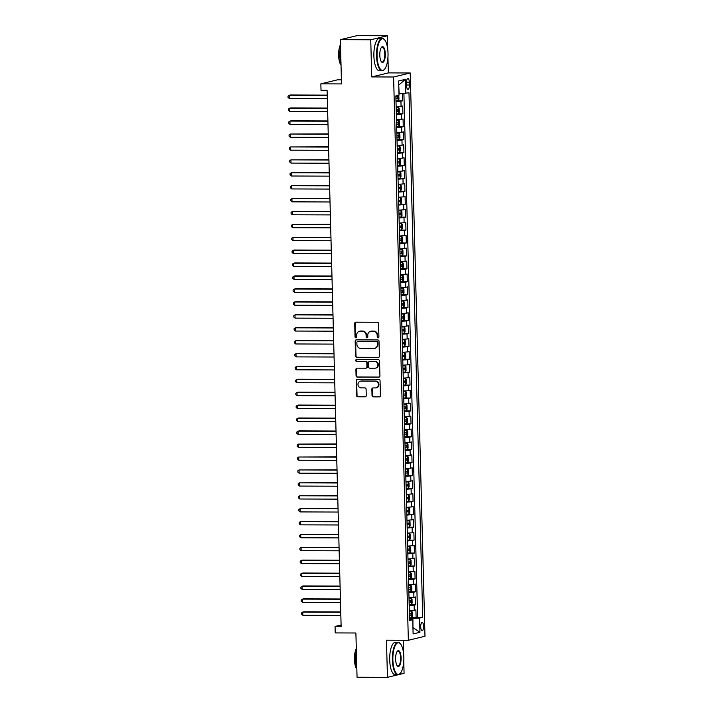 <?xml version="1.0" encoding="UTF-8"?>
<svg xmlns="http://www.w3.org/2000/svg" width="713" height="713" viewBox="0 0 713 713"><rect width="100%" height="100%" fill="white"/><g stroke="black" fill="none" stroke-linecap="round" stroke-linejoin="round"><path stroke-width="1.07" d="M378.104 337.891A0.891 0.829 -103.6 0 0 378.915 337.008L378.558 323.533A1.274 1.185 -103.6 0 0 377.337 322.258L355.858 322.187A1.274 1.185 -103.6 0 0 354.7 323.444L355.047 336.919A0.891 0.829 -103.6 0 0 356.09 337.793A0.891 0.829 -103.6 0 0 356.723 336.928L356.669 335.181A4.073 3.806 -103.6 0 1 360.386 331.135L362.177 331.144A4.073 3.806 -103.6 0 1 366.099 335.217L366.143 336.964A0.891 0.829 -103.6 0 0 367.186 337.828A0.891 0.829 -103.6 0 0 367.819 336.964L367.774 335.226A4.073 3.806 -103.6 0 1 371.482 331.18L373.273 331.18A4.073 3.806 -103.6 0 1 377.195 335.253L377.239 336.999A0.891 0.829 -103.6 0 0 378.104 337.891M423.593 626.201A4.153 1.444 90.2 0 0 422.167 622.396A4.153 1.444 90.2 0 0 420.715 626.896A4.153 1.444 90.2 0 0 422.141 630.693A4.153 1.444 90.2 0 0 423.593 626.201M372.034 395.599A1.274 1.185 -103.6 0 0 373.264 396.865L379.289 396.891A1.274 1.185 -103.6 0 0 380.448 395.626L380.056 380.662A1.274 1.185 -103.6 0 0 378.826 379.387L357.356 379.316A1.274 1.185 -103.6 0 0 356.188 380.582L356.58 395.546A1.274 1.185 -103.6 0 0 357.81 396.811L365.092 396.838A1.274 1.185 -103.6 0 0 366.25 395.572L366.081 389.173A1.274 1.185 -103.6 0 0 364.851 387.899L361.241 387.89A3.405 3.182 -103.6 0 1 360.359 381.188A3.405 3.182 -103.6 0 1 361.063 381.099L375.207 381.152A3.405 3.182 -103.6 0 1 376.099 387.854A3.405 3.182 -103.6 0 1 375.386 387.934L373.024 387.925A1.274 1.185 -103.6 0 0 371.865 389.191L372.034 395.599L372.489 395.483A1.274 1.185 -103.6 0 0 373.71 396.758L379.735 396.776A1.274 1.185 -103.6 0 0 379.771 396.776M387.729 49.206L387.382 35.757L370.742 39.776L340.359 39.67L341.518 83.92L320.85 83.849L321.019 90.301L327.098 90.328L341.135 626.486L335.057 626.469L335.226 632.921L355.894 632.992L357.053 677.243L387.444 677.35L398.273 674.73M370.742 39.776L371.723 76.915L393.603 76.995L408.353 640.283L386.473 640.203L387.444 677.35M378.255 357.445A1.274 1.185 -103.6 0 0 379.414 356.188L379.022 341.224A1.274 1.185 -103.6 0 0 377.801 339.949L356.322 339.878A1.274 1.185 -103.6 0 0 355.163 341.135L355.555 356.099A1.274 1.185 -103.6 0 0 356.776 357.373L378.701 357.338A1.274 1.185 -103.6 0 0 378.737 357.338M379.539 360.938L379.931 375.903A1.274 1.185 -103.6 0 1 378.772 377.168L357.293 377.097A1.274 1.185 -103.6 0 1 356.063 375.822L355.903 369.414A1.274 1.185 -103.6 0 1 357.061 368.158L365.769 368.184A1.274 1.185 -103.6 0 0 366.928 366.919L366.821 362.667A1.274 1.185 -103.6 0 0 365.591 361.402L356.527 361.366A0.891 0.829 -103.6 0 1 356.295 359.61A0.891 0.829 -103.6 0 1 356.473 359.593L378.309 359.664A1.274 1.185 -103.6 0 1 379.539 360.938M398.558 674.667L404.075 673.33L403.763 661.361M340.359 39.67L356.99 35.65L387.382 35.757M410.563 617.636L416.116 617.654L415.911 609.9L414.271 610.301L414.128 605.132L409.2 605.533M410.225 604.713L415.777 604.74L415.572 596.986L413.932 597.378L413.79 592.209L408.861 592.61M409.886 591.799L415.438 591.817L415.233 584.063L413.593 584.464L413.46 579.295L408.531 579.687M409.547 578.876L415.1 578.894L414.895 571.149L413.255 571.541L413.121 566.372L408.192 566.773M409.217 565.962L414.761 565.979L414.556 558.226L412.916 558.618L412.782 553.457L407.854 553.849M408.879 553.038L414.422 553.056L414.217 545.302L412.577 545.703L412.444 540.534L407.515 540.935M408.54 540.115L414.084 540.142L413.879 532.388L412.239 532.78L412.105 527.611L407.176 528.012M408.201 527.201L413.745 527.219L413.54 519.465L411.9 519.866L411.766 514.697L406.838 515.089M407.863 514.278L413.406 514.296L413.201 506.551L411.561 506.943L411.428 501.774L406.499 502.175M407.524 501.364L413.068 501.382L412.863 493.628L411.223 494.02L411.089 488.86L406.16 489.252M407.185 488.441L412.729 488.458L412.524 480.705L410.884 481.106L410.75 475.936L405.822 476.337M406.847 475.518L412.39 475.544L412.185 467.79L410.545 468.183L410.412 463.013L405.483 463.414M406.508 462.603L412.052 462.621L411.847 454.867L410.207 455.268L410.073 450.099L405.144 450.5M406.169 449.68L411.713 449.698L411.508 441.953L409.868 442.345L409.734 437.176L404.806 437.577M405.831 436.766L411.374 436.784L411.169 429.03L409.529 429.422L409.396 424.262L404.467 424.654M405.492 423.843L411.036 423.861L410.831 416.107L409.191 416.508L409.057 411.339L404.128 411.74M405.153 410.92L410.697 410.946L410.492 403.193L408.852 403.585L408.718 398.415L403.79 398.817M404.815 398.006L410.358 398.023L410.153 390.269L408.513 390.671L408.38 385.501L403.451 385.902M404.476 385.082L410.02 385.1L409.815 377.355L408.175 377.747L408.041 372.578L403.112 372.979M404.137 372.168L409.681 372.186L409.485 364.432L407.836 364.833L407.702 359.664L402.774 360.056M403.799 359.245L409.342 359.263L409.146 351.509L407.497 351.91L407.364 346.741L402.435 347.142M403.46 346.322L409.004 346.349L408.807 338.595L407.159 338.987L407.025 333.827L402.096 334.219M403.121 333.408L408.665 333.426L408.469 325.672L406.829 326.073L406.686 320.903L401.758 321.305M402.783 320.485L408.326 320.502L408.13 312.757L406.49 313.15L406.348 307.98L401.419 308.381M402.444 307.57L407.996 307.588L407.791 299.834L406.152 300.235L406.009 295.066L401.08 295.458M402.105 294.647L407.658 294.665L407.453 286.911L405.813 287.312L405.67 282.143L400.742 282.544M401.767 281.733L407.319 281.751L407.114 273.997L405.474 274.389L405.341 269.229L400.412 269.621M401.428 268.81L406.98 268.828L406.775 261.074L405.136 261.475L405.002 256.306L400.073 256.707M401.089 255.887L406.642 255.905L406.437 248.16L404.797 248.552L404.663 243.383L399.735 243.784M400.759 242.973L406.303 242.99L406.098 235.237L404.458 235.638L404.324 230.468L399.396 230.86M400.421 230.049L405.964 230.067L405.759 222.322L404.119 222.714L403.986 217.545L399.057 217.946M400.082 217.135L405.626 217.153L405.421 209.399L403.781 209.791L403.647 204.631L398.719 205.023M399.743 204.212L405.287 204.23L405.082 196.476L403.442 196.877L403.308 191.708L398.38 192.109M399.405 191.289L404.948 191.316L404.743 183.562L403.103 183.954L402.97 178.785L398.041 179.186M399.066 178.375L404.61 178.393L404.405 170.639L402.765 171.04L402.631 165.871L397.702 166.263M398.727 165.452L404.271 165.469L404.066 157.725L402.426 158.117L402.292 152.947L397.364 153.348M398.389 152.537L403.932 152.555L403.727 144.801L402.087 145.194L401.954 140.033L397.025 140.425M398.05 139.614L403.594 139.632L403.389 131.878L401.749 132.279L401.615 127.11L396.686 127.511M397.711 126.691L403.255 126.718L403.05 118.964L401.41 119.356L401.276 114.187L396.348 114.588M397.373 113.777L402.916 113.795L402.711 106.041L396.143 106.834M406.508 82.842L406.588 85.685A4.02 1.399 90.2 0 0 407.961 89.366A4.02 1.399 90.2 0 0 409.369 85.016L409.298 82.173A4.02 1.399 90.2 0 0 407.916 78.492A4.02 1.399 90.2 0 0 406.508 82.842M393.603 76.995L410.233 72.976L424.984 636.263L408.353 640.283M416.116 617.654L422.72 617.306L408.986 92.779L398.977 93.956M422.72 617.306L419.574 618.073L419.948 632.279L413.112 633.928L412.738 619.722L409.592 620.479L395.858 95.943L399.004 95.185L398.638 80.979L405.465 79.321L405.84 93.537M397.034 100.854L402.578 100.872L396.009 101.665M402.916 113.795L401.276 114.187M403.255 126.718L401.615 127.11M403.594 139.632L401.954 140.033M403.932 152.555L402.292 152.947M404.271 165.469L402.631 165.871M404.61 178.393L402.97 178.785M404.948 191.316L403.308 191.708M405.287 204.23L403.647 204.631M405.626 217.153L403.986 217.545M405.964 230.067L404.324 230.468M406.303 242.99L404.663 243.383M406.642 255.905L405.002 256.306M406.98 268.828L405.341 269.229M407.319 281.751L405.67 282.143M407.658 294.665L406.009 295.066M407.996 307.588L406.348 307.98M408.326 320.502L406.686 320.903M408.665 333.426L407.025 333.827M409.004 346.349L407.364 346.741M409.342 359.263L407.702 359.664M409.681 372.186L408.041 372.578M410.02 385.1L408.38 385.501M410.358 398.023L408.718 398.415M410.697 410.946L409.057 411.339M411.036 423.861L409.396 424.262M411.374 436.784L409.734 437.176M411.713 449.698L410.073 450.099M412.052 462.621L410.412 463.013M412.39 475.544L410.75 475.936M412.729 488.458L411.089 488.86M413.068 501.382L411.428 501.774M413.406 514.296L411.766 514.697M413.745 527.219L412.105 527.611M414.084 540.142L412.444 540.534M414.422 553.056L412.782 553.457M414.761 565.979L413.121 566.372M415.1 578.894L413.46 579.295M415.438 591.817L413.79 592.209M415.777 604.74L414.128 605.132M417.622 617.289L403.906 93.661M402.578 100.872L402.39 93.751M412.943 627.529L412.916 618.483L409.538 618.474M399.182 93.956L398.736 84.963M341.411 79.838L337.481 79.829L320.85 83.849M371.723 76.915L388.353 72.895L387.943 57.37M388.353 72.895L410.233 72.976M403.549 653.197L403.21 640.265M341.099 625.007L335.057 626.469M412.952 627.583L419.948 632.279M409.565 619.267L412.738 619.722M396.481 119.757L401.41 119.356M396.82 132.671L401.749 132.279M397.159 145.595L402.087 145.194M397.498 158.518L402.426 158.117M397.836 171.432L402.765 171.04M398.175 184.355L403.103 183.954M398.514 197.269L403.442 196.877M398.852 210.192L403.781 209.791M399.191 223.116L404.119 222.714M399.53 236.03L404.458 235.638M399.868 248.953L404.797 248.552M400.207 261.867L405.136 261.475M400.546 274.79L405.474 274.389M400.884 287.713L405.813 287.312M401.223 300.628L406.152 300.235M401.562 313.551L406.49 313.15M401.9 326.465L406.829 326.073M402.23 339.388L407.159 338.987M402.569 352.311L407.497 351.91M402.907 365.225L407.836 364.833M403.246 378.148L408.175 377.747M403.585 391.063L408.513 390.671M403.923 403.986L408.852 403.585M404.262 416.909L409.191 416.508M404.601 429.823L409.529 429.422M404.939 442.746L409.868 442.345M405.278 455.66L410.207 455.268M405.617 468.584L410.545 468.183M405.955 481.507L410.884 481.106M406.294 494.421L411.223 494.02M406.633 507.344L411.561 506.943M406.971 520.258L411.9 519.866M407.31 533.181L412.239 532.78M407.649 546.105L412.577 545.703M407.988 559.019L412.916 558.618M408.326 571.942L413.255 571.541M408.665 584.856L413.593 584.464M409.004 597.779L413.932 597.378M409.342 610.693L414.271 610.301M412.916 618.483L419.574 618.073M398.941 84.909L405.465 79.321M378.505 337.775A0.891 0.829 -103.6 0 1 377.694 336.892L377.649 335.146A4.073 3.806 -103.6 0 0 373.719 331.073L373.273 331.18M370.635 331.278L371.081 331.171A4.073 3.806 -103.6 0 1 371.928 331.073L373.719 331.073M359.539 331.242L359.985 331.126A4.073 3.806 -103.6 0 1 360.831 331.028L362.623 331.037A4.073 3.806 -103.6 0 1 366.553 335.11L366.598 336.848A0.891 0.829 -103.6 0 0 367.409 337.739M355.823 322.187A1.274 1.185 -103.6 0 0 355.145 323.337L355.502 336.812A0.891 0.829 -103.6 0 0 356.313 337.704M356.286 339.878A1.274 1.185 -103.6 0 0 355.609 341.028L356.001 355.992A1.274 1.185 -103.6 0 0 357.231 357.266L378.701 357.338M377.391 342.614A0.891 0.829 -103.6 0 0 376.526 341.723L357.676 341.652A0.891 0.829 -103.6 0 0 356.865 342.543L356.91 344.379A4.073 3.806 -103.6 0 0 360.84 348.452L373.728 348.497A4.073 3.806 -103.6 0 0 377.435 344.45L377.837 342.498A0.891 0.829 -103.6 0 0 376.981 341.607L376.526 341.723M357.766 341.634A0.891 0.829 -103.6 0 1 358.131 341.545L376.981 341.607M374.575 348.39L375.02 348.283A4.073 3.806 -103.6 0 0 377.89 344.343L377.435 344.45M377.837 342.498L377.89 344.343M357.026 368.158A1.274 1.185 -103.6 0 0 356.348 369.307L356.518 375.715A1.274 1.185 -103.6 0 0 357.748 376.99L379.218 377.061A1.274 1.185 -103.6 0 0 379.254 377.061M366.036 368.149L366.482 368.042A1.274 1.185 -103.6 0 0 367.382 366.812L367.266 362.56A1.274 1.185 -103.6 0 0 366.045 361.295L356.527 361.366M356.527 359.593A0.891 0.829 -103.6 0 0 356.972 361.259M374.806 368.211A3.405 3.182 -103.6 0 0 377.881 364.45A3.405 3.182 -103.6 0 0 374.628 361.429L369.646 361.411A1.274 1.185 -103.6 0 0 368.487 362.676L368.603 366.928A1.274 1.185 -103.6 0 0 369.824 368.202L374.806 368.211M375.519 368.131L375.965 368.024A3.405 3.182 -103.6 0 0 375.083 361.322L374.628 361.429M369.387 361.446L369.833 361.339A1.274 1.185 -103.6 0 1 370.1 361.304L375.083 361.322M372.997 387.925A1.274 1.185 -103.6 0 0 372.32 389.084L372.489 395.483M376.099 387.854L376.544 387.747A3.405 3.182 -103.6 0 0 375.653 381.045L375.207 381.152M360.359 381.188L360.805 381.072A3.405 3.182 -103.6 0 1 361.518 380.992L375.653 381.045M357.32 379.316A1.274 1.185 -103.6 0 0 356.643 380.466L357.035 395.43A1.274 1.185 -103.6 0 0 358.256 396.704L365.537 396.731A1.274 1.185 -103.6 0 0 365.573 396.731M398.772 95.239L398.95 99.205L398.086 100.711L395.991 100.925M327.222 95.123L290.36 94.998L289.237 95.266L289.318 98.501L327.312 98.626M395.929 98.474L397.533 98.341L397.498 96.79L395.884 96.923M327.231 95.399L289.237 95.266L288.016 96.148L288.052 97.44L289.318 98.501M388.024 53.243A15.82 5.499 90.2 0 0 384.637 39.883A15.82 5.499 90.2 0 0 377.061 55.89A15.82 5.499 90.2 0 0 384.53 69.268A15.82 5.499 90.2 0 0 388.024 53.243M384.369 69.437A16.203 5.633 -89.8 0 1 384.218 69.624A16.203 5.633 -89.8 0 1 382.123 70.774A16.203 5.633 -89.8 0 1 376.553 55.926A16.203 5.633 -89.8 0 1 382.23 38.359A16.203 5.633 -89.8 0 1 384.316 39.527A16.203 5.633 -89.8 0 1 384.476 39.714M385.287 53.903A7.905 2.754 -89.8 0 1 381.5 61.906A7.905 2.754 -89.8 0 1 379.797 55.231A7.905 2.754 -89.8 0 1 381.544 47.218A7.905 2.754 -89.8 0 1 385.287 53.903M381.339 61.71A7.522 2.611 90.2 0 0 382.15 62.084A7.522 2.611 90.2 0 0 384.788 53.938A7.522 2.611 90.2 0 0 382.204 47.049A7.522 2.611 90.2 0 0 381.393 47.415M341.001 64.455A16.203 5.633 -89.8 0 1 339.843 55.801A16.203 5.633 -89.8 0 1 340.538 46.693M344.085 38.769A16.203 5.633 -89.8 0 1 345.52 38.235L346.277 38.235M341.019 65.133A11.666 4.055 -89.8 0 1 338.622 55.409A11.666 4.055 -89.8 0 1 340.484 44.652M382.123 70.774L379.45 70.765A16.203 5.633 -89.8 0 1 373.879 55.917A16.203 5.633 -89.8 0 1 379.557 38.35L382.23 38.359M403.843 657.234A15.82 5.499 90.2 0 0 400.448 643.875A15.82 5.499 90.2 0 0 392.872 659.881A15.82 5.499 90.2 0 0 400.349 673.25A15.82 5.499 90.2 0 0 403.843 657.234M400.189 673.428A16.203 5.633 -89.8 0 1 400.029 673.616A16.203 5.633 -89.8 0 1 397.934 674.765A16.203 5.633 -89.8 0 1 392.373 659.908A16.203 5.633 -89.8 0 1 398.05 642.351A16.203 5.633 -89.8 0 1 400.136 643.509A16.203 5.633 -89.8 0 1 400.296 643.705M401.098 657.894A7.905 2.754 -89.8 0 1 397.31 665.897A7.905 2.754 -89.8 0 1 395.617 659.222A7.905 2.754 -89.8 0 1 397.364 651.21A7.905 2.754 -89.8 0 1 401.098 657.894M397.159 665.701A7.522 2.611 90.2 0 0 397.97 666.076A7.522 2.611 90.2 0 0 400.599 657.93A7.522 2.611 90.2 0 0 398.023 651.031A7.522 2.611 90.2 0 0 397.203 651.406M356.821 668.446A16.203 5.633 -89.8 0 1 355.662 659.783A16.203 5.633 -89.8 0 1 356.357 650.684M356.839 669.124A11.666 4.055 -89.8 0 1 354.441 659.4A11.666 4.055 -89.8 0 1 356.304 648.643M397.934 674.765L395.26 674.756A16.203 5.633 -89.8 0 1 389.699 659.899A16.203 5.633 -89.8 0 1 395.376 642.342L398.05 642.351M396.33 113.848L398.424 113.634L399.289 112.128L399.191 108.251L398.255 107.173L396.161 107.387M398.255 107.173L396.152 107.235M327.561 108.046L290.699 107.913L289.576 108.189L289.656 111.415L327.65 111.549M396.268 111.397L397.872 111.264L397.827 109.713L396.223 109.847M327.57 108.323L289.576 108.189L288.355 109.071L288.391 110.363L289.656 111.415M396.669 126.771L398.763 126.558L399.628 125.042L399.53 121.165L398.594 120.096L396.499 120.31M398.594 120.096L396.49 120.158M327.9 120.96L291.038 120.836L289.915 121.103L289.995 124.338L327.989 124.472M396.606 124.312L398.211 124.178L398.166 122.627L396.562 122.761M327.909 121.237L289.915 121.103L288.694 121.985L288.729 123.278L289.995 124.338M397.007 139.686L399.102 139.472L399.966 137.966L399.868 134.089L398.932 133.01L396.838 133.224M398.932 133.01L396.829 133.073M328.238 133.884L290.244 134.026L290.334 137.252L328.328 137.386M396.945 137.235L398.549 137.101L398.505 135.55L396.9 135.684M328.247 134.16L290.244 134.026L289.032 134.909L289.068 136.201L290.334 137.252M397.346 152.609L399.44 152.395L400.305 150.88L400.207 147.012L399.289 145.96L397.177 146.147M399.458 152.35L399.289 145.96L397.168 145.996M328.577 146.798L290.583 146.949L290.672 150.176L328.666 150.309M397.275 150.149L398.888 150.015L398.843 148.464L397.239 148.598M328.586 147.074L290.583 146.949L289.371 147.832L289.407 149.124L290.672 150.176M397.685 165.523L399.779 165.309L400.644 163.803L400.537 159.926L399.61 158.856L397.515 159.07M399.61 158.856L397.506 158.919M328.916 159.721L290.922 159.864L291.011 163.099L329.005 163.224M397.613 163.072L399.227 162.938L399.182 161.388L397.578 161.521M328.925 159.997L290.922 159.864L289.71 160.746L289.745 162.038L291.011 163.099M398.023 178.446L400.118 178.232L400.982 176.726L400.875 172.849L399.966 171.797L397.854 171.985M400.136 178.197L399.966 171.797L397.845 171.833M329.254 172.644L291.26 172.787L291.35 176.013L329.344 176.147M397.952 175.986L399.565 175.861L399.521 174.311L397.916 174.444M329.263 172.92L291.26 172.787L290.048 173.669L290.084 174.961L291.35 176.013M398.362 191.369L400.456 191.155L401.321 189.64L401.214 185.763L400.305 184.72L398.193 184.908M400.474 191.111L400.305 184.72L398.184 184.756M329.593 185.558L291.599 185.701L291.688 188.936L329.682 189.07M398.291 188.909L399.904 188.776L399.859 187.225L398.255 187.359M329.593 185.835L291.599 185.701L290.387 186.583L290.414 187.876L291.688 188.936M398.701 204.283L400.795 204.07L401.66 202.563L401.553 198.686L400.626 197.608L398.531 197.822M400.626 197.608L398.522 197.67M329.932 198.481L291.938 198.624L292.027 201.85L330.021 201.984M398.629 201.832L400.243 201.699L400.198 200.148L398.594 200.282M329.932 198.758L291.938 198.624L290.726 199.506L290.752 200.799L292.027 201.85M399.039 217.207L401.134 216.993L401.998 215.478L401.891 211.601L400.964 210.531L398.87 210.745M400.964 210.531L398.861 210.593M330.271 211.396L292.277 211.547L292.366 214.773L330.36 214.907M398.968 214.747L400.581 214.613L400.537 213.062L398.932 213.196M330.271 211.672L292.277 211.547L291.064 212.429L291.091 213.722L292.366 214.773M399.369 230.121L401.464 229.907L402.337 228.401L402.23 224.524L401.303 223.445L399.2 223.659M401.303 223.445L399.2 223.517M330.609 224.319L292.615 224.461L292.704 227.697L330.698 227.821M399.307 227.67L400.92 227.536L400.875 225.985L399.271 226.119M330.609 224.595L292.615 224.461L291.403 225.344L291.43 226.636L292.704 227.697M399.708 243.044L401.802 242.83L402.676 241.324L402.569 237.447L401.633 236.368L399.538 236.582M401.633 236.368L399.538 236.431M330.948 237.242L292.954 237.384L293.043 240.611L331.037 240.744M399.645 240.584L401.259 240.459L401.214 238.908L399.61 239.042M330.948 237.518L292.954 237.384L291.742 238.267L291.769 239.559L293.043 240.611M400.046 255.958L402.141 255.744L403.014 254.238L402.907 250.361L401.972 249.292L399.877 249.505M401.972 249.292L399.877 249.354M331.278 250.156L294.416 250.031L293.293 250.299L293.382 253.534L331.376 253.668M399.984 253.507L401.597 253.373L401.553 251.823L399.948 251.956M331.287 250.432L293.293 250.299L292.072 251.181L292.107 252.473L293.382 253.534M400.385 268.881L402.48 268.667L403.353 267.161L403.246 263.284L402.31 262.206L400.216 262.42M402.31 262.206L400.216 262.268M331.616 263.079L294.754 262.954L293.631 263.222L293.72 266.448L331.714 266.582M400.323 266.43L401.936 266.297L401.891 264.746L400.287 264.88M331.625 263.355L293.631 263.222L292.41 264.104L292.446 265.396L293.72 266.448M400.724 281.804L402.818 281.59L403.683 280.075L403.585 276.198L402.649 275.129L400.554 275.343M402.649 275.129L400.554 275.191M331.955 275.993L295.093 275.869L293.97 276.145L294.059 279.371L332.053 279.505M400.661 279.344L402.266 279.211L402.23 277.66L400.626 277.794M331.964 276.27L293.97 276.145L292.749 277.027L292.785 278.32L294.059 279.371M401.062 294.719L403.157 294.505L404.021 292.998L403.923 289.121L402.988 288.043L400.893 288.257M402.988 288.043L400.893 288.114M332.294 288.917L295.432 288.792L294.309 289.059L294.389 292.294L332.392 292.419M401 292.268L402.604 292.134L402.569 290.583L400.956 290.717M332.303 289.193L294.309 289.059L293.088 289.941L293.123 291.234L294.389 292.294M401.401 307.642L403.496 307.428L404.36 305.922L404.262 302.045L403.353 300.993L401.232 301.18M403.522 307.392L403.353 300.993L401.232 301.029M332.632 301.84L295.77 301.706L294.647 301.982L294.727 305.209L332.73 305.342M401.339 305.182L402.943 305.057L402.907 303.506L401.294 303.631M332.641 302.107L294.647 301.982L293.426 302.865L293.462 304.157L294.727 305.209M401.74 320.556L403.834 320.342L404.699 318.836L404.601 314.959L403.665 313.889L401.571 314.103M403.665 313.889L401.571 313.952M332.971 314.754L296.109 314.629L294.986 314.896L295.066 318.132L333.069 318.256M401.677 318.105L403.282 317.971L403.246 316.42L401.633 316.554M332.98 315.03L294.986 314.896L293.765 315.779L293.801 317.071L295.066 318.132M402.079 333.479L404.173 333.265L405.037 331.759L404.939 327.882L404.004 326.804L401.909 327.017M404.004 326.804L401.909 326.866M333.31 327.677L296.448 327.543L295.325 327.82L295.405 331.046L333.408 331.18M402.016 331.028L403.62 330.894L403.585 329.344L401.972 329.477M333.319 327.953L295.325 327.82L294.104 328.702L294.139 329.994L295.405 331.046M402.417 346.402L404.512 346.188L405.376 344.673L405.278 340.796L404.369 339.753L402.248 339.941M404.538 346.144L404.369 339.753L402.248 339.789M333.648 340.591L296.786 340.466L295.663 340.743L295.743 343.969L333.737 344.103M402.355 343.942L403.959 343.809L403.923 342.258L402.31 342.392M333.657 340.867L295.663 340.743L294.442 341.625L294.478 342.908L295.743 343.969M402.756 359.316L404.85 359.102L405.715 357.596L405.617 353.719L404.681 352.641L402.587 352.855M404.681 352.641L402.587 352.712M333.987 353.514L297.125 353.39L296.002 353.657L296.082 356.892L334.076 357.017M402.693 356.865L404.298 356.732L404.262 355.181L402.649 355.315M333.996 353.791L296.002 353.657L294.781 354.539L294.817 355.832L296.082 356.892M403.095 372.239L405.189 372.026L406.054 370.519L405.955 366.642L405.02 365.564L402.925 365.778M405.02 365.564L402.925 365.626M334.326 366.437L297.464 366.304L296.341 366.58L296.421 369.806L334.415 369.94M403.032 369.78L404.636 369.646L404.601 368.104L402.988 368.229M334.335 366.705L296.341 366.58L295.12 367.462L295.155 368.755L296.421 369.806M403.433 385.154L405.528 384.94L406.392 383.434L406.294 379.557L405.358 378.487L403.264 378.701M405.358 378.487L403.264 378.55M334.664 379.352L297.802 379.227L296.679 379.494L296.76 382.729L334.754 382.854M403.371 382.703L404.975 382.569L404.939 381.018L403.326 381.152M334.673 379.628L296.679 379.494L295.458 380.377L295.494 381.669L296.76 382.729M403.772 398.077L405.866 397.863L406.731 396.357L406.633 392.48L405.697 391.401L403.603 391.615M405.697 391.401L403.603 391.464M335.003 392.275L298.141 392.141L297.018 392.417L297.098 395.644L335.092 395.777M403.71 395.626L405.314 395.492L405.278 393.941L403.665 394.075M335.012 392.551L297.018 392.417L295.797 393.3L295.833 394.592L297.098 395.644M404.111 411L406.205 410.786L407.07 409.271L406.971 405.394L406.036 404.324L403.941 404.538M406.036 404.324L403.932 404.387M335.342 405.189L298.48 405.064L297.357 405.341L297.437 408.567L335.431 408.701M404.048 408.54L405.652 408.406L405.617 406.856L404.004 406.989M335.351 405.465L297.357 405.341L296.136 406.214L296.171 407.506L297.437 408.567M404.449 423.914L406.544 423.7L407.408 422.194L407.31 418.317L406.374 417.239L404.28 417.453M406.374 417.239L404.271 417.31M335.68 418.112L298.818 417.987L297.695 418.255L297.776 421.49L335.77 421.615M404.387 421.463L405.991 421.33L405.947 419.779L404.342 419.912M335.689 418.388L297.695 418.255L296.474 419.137L296.51 420.429L297.776 421.49M404.788 436.837L406.882 436.623L407.747 435.108L407.649 431.24L406.713 430.162L404.619 430.376M406.713 430.162L404.61 430.224M336.019 431.035L299.157 430.902L298.034 431.178L298.114 434.404L336.108 434.538M404.726 434.377L406.33 434.244L406.285 432.693L404.681 432.827M336.028 431.303L298.034 431.178L296.813 432.06L296.849 433.352L298.114 434.404M405.127 449.751L407.221 449.538L408.086 448.031L407.988 444.154L407.052 443.085L404.957 443.299M407.052 443.085L404.948 443.147M336.358 443.949L298.364 444.092L298.453 447.327L336.447 447.452M405.064 447.301L406.668 447.167L406.624 445.616L405.02 445.75M336.367 444.226L298.364 444.092L297.152 444.974L297.187 446.267L298.453 447.327M405.465 462.675L407.56 462.461L408.424 460.955L408.326 457.078L407.408 456.026L405.296 456.213M407.578 462.425L407.408 456.026L405.287 456.062M336.696 456.873L298.702 457.015L298.792 460.241L336.786 460.375M405.403 460.224L407.007 460.09L406.963 458.539L405.358 458.673M336.705 457.149L298.702 457.015L297.49 457.898L297.526 459.19L298.792 460.241M405.804 475.598L407.898 475.384L408.763 473.869L408.656 469.992L407.747 468.949L405.635 469.136M407.916 475.339L407.747 468.949L405.626 468.985M337.035 469.787L299.041 469.929L299.13 473.165L337.124 473.298M405.733 473.138L407.346 473.004L407.301 471.453L405.697 471.587M337.044 470.063L299.041 469.929L297.829 470.812L297.865 472.104L299.13 473.165M406.143 488.512L408.237 488.298L409.102 486.792L408.995 482.915L408.068 481.836L405.973 482.05M408.068 481.836L405.964 481.899M337.374 482.71L299.38 482.853L299.469 486.079L337.463 486.213M406.071 486.061L407.684 485.927L407.64 484.377L406.036 484.51M337.383 482.986L299.38 482.853L298.168 483.735L298.203 485.027L299.469 486.079M406.481 501.435L408.576 501.221L409.44 499.706L409.333 495.838L408.424 494.786L406.312 494.974M408.594 501.186L408.424 494.786L406.303 494.822M337.712 495.633L299.718 495.776L299.808 499.002L337.802 499.136M406.41 498.975L408.023 498.842L407.979 497.291L406.374 497.424M337.721 495.9L299.718 495.776L298.506 496.658L298.533 497.95L299.808 499.002M406.82 514.349L408.914 514.135L409.779 512.629L409.672 508.752L408.745 507.683L406.651 507.897M408.745 507.683L406.642 507.745M338.051 508.547L300.057 508.69L300.146 511.925L338.14 512.05M406.749 511.898L408.362 511.765L408.317 510.214L406.713 510.348M338.051 508.824L300.057 508.69L298.845 509.572L298.872 510.865L300.146 511.925M407.159 527.272L409.253 527.059L410.118 525.552L410.011 521.675L409.084 520.597L406.989 520.811M409.084 520.597L406.98 520.659M338.39 521.47L300.396 521.613L300.485 524.839L338.479 524.973M407.087 524.821L408.701 524.688L408.656 523.137L407.052 523.271M338.39 521.747L300.396 521.613L299.184 522.495L299.21 523.788L300.485 524.839M407.488 540.196L409.592 539.982L410.456 538.467L410.349 534.59L409.422 533.52L407.328 533.734M409.422 533.52L407.319 533.582M338.728 534.385L300.734 534.527L300.824 537.762L338.818 537.896M407.426 537.736L409.039 537.602L408.995 536.051L407.39 536.185M338.728 534.661L300.734 534.527L299.522 535.41L299.549 536.702L300.824 537.762M407.827 553.11L409.922 552.896L410.795 551.39L410.688 547.513L409.752 546.434L407.658 546.648M409.752 546.434L407.658 546.497M339.067 547.308L301.073 547.45L301.162 550.677L339.156 550.81M407.765 550.659L409.378 550.525L409.333 548.974L407.729 549.108M339.067 547.584L301.073 547.45L299.861 548.333L299.888 549.625L301.162 550.677M408.166 566.033L410.26 565.819L411.134 564.304L411.027 560.436L410.091 559.357L407.996 559.571M410.091 559.357L407.996 559.42M339.397 560.222L302.535 560.097L301.412 560.373L301.501 563.6L339.495 563.733M408.103 563.573L409.717 563.439L409.672 561.889L408.068 562.022M339.406 560.498L301.412 560.373L300.191 561.256L300.226 562.548L301.501 563.6M408.504 578.947L410.599 578.733L411.472 577.227L411.365 573.35L410.43 572.281L408.335 572.494M410.43 572.281L408.335 572.343M339.736 573.145L302.873 573.02L301.751 573.288L301.84 576.523L339.834 576.648M408.442 576.496L410.055 576.362L410.011 574.812L408.406 574.945M339.744 573.421L301.751 573.288L300.529 574.17L300.565 575.462L301.84 576.523M408.843 591.87L410.938 591.656L411.802 590.15L411.704 586.273L410.768 585.195L408.674 585.409M410.768 585.195L408.674 585.257M340.074 586.068L303.212 585.934L302.089 586.211L302.178 589.437L340.172 589.571M408.781 589.419L410.385 589.286L410.349 587.735L408.745 587.869M340.083 586.344L302.089 586.211L300.868 587.093L300.904 588.385L302.178 589.437M409.182 604.793L411.276 604.579L412.141 603.064L412.043 599.187L411.107 598.118L409.012 598.332M411.107 598.118L409.012 598.18M340.413 598.982L303.551 598.858L302.428 599.125L302.508 602.36L340.511 602.494M409.119 602.333L410.724 602.2L410.688 600.649L409.084 600.783M340.422 599.259L302.428 599.125L301.207 600.007L301.243 601.3L302.508 602.36M409.52 617.708L411.615 617.494L412.479 615.987L412.381 612.111L411.446 611.032L409.351 611.246M411.446 611.032L409.351 611.094M340.752 611.906L303.89 611.781L302.767 612.048L302.847 615.274L340.85 615.408M409.458 615.257L411.062 615.123L411.027 613.572L409.414 613.706M340.761 612.182L302.767 612.048L301.546 612.93L301.581 614.223L302.847 615.274M401.071 106.442L400.938 101.273M406.517 82.164L409.298 82.173M406.57 85.007L409.369 85.016M377.649 335.146L377.195 335.253M371.928 331.073L371.482 331.18M366.598 336.848L366.143 336.964M366.553 335.11L366.099 335.217M362.623 331.037L362.177 331.144M360.831 331.028L360.386 331.135M355.502 336.812L355.047 336.919M355.145 323.337L354.7 323.444M377.694 336.892L377.239 336.999M357.231 357.266L356.776 357.373M356.001 355.992L355.555 356.099M355.609 341.028L355.163 341.135M358.131 341.545L357.676 341.652M379.218 377.061L378.772 377.168M357.748 376.99L357.293 377.097M356.518 375.715L356.063 375.822M356.348 369.307L355.903 369.414M367.382 366.812L366.928 366.919M367.266 362.56L366.821 362.667M366.045 361.295L365.591 361.402M370.1 361.304L369.646 361.411M372.32 389.084L371.865 389.191M361.518 380.992L361.063 381.099M365.537 396.731L365.092 396.838M358.256 396.704L357.81 396.811M357.035 395.43L356.58 395.546M356.643 380.466L356.188 380.582M379.735 396.776L379.289 396.891M373.71 396.758L373.264 396.865M398.104 100.676L397.97 95.435M395.92 98.332L397.533 98.341M398.442 113.599L398.282 107.2M396.259 111.255L397.872 111.264M398.781 126.513L398.62 120.123M396.597 124.178L398.211 124.178M399.12 139.436L398.95 133.037M396.936 137.092L398.549 137.101M397.275 150.015L398.888 150.015M399.797 165.273L399.628 158.883M397.613 162.929L399.227 162.938M397.952 175.853L399.565 175.861M398.291 188.776L399.904 188.776M400.813 204.034L400.644 197.635M398.629 201.69L400.243 201.699M401.152 216.948L400.982 210.558M398.968 214.613L400.581 214.613M401.49 229.871L401.321 223.481M399.307 227.527L400.92 227.536M401.829 242.794L401.66 236.395M399.645 240.45L401.259 240.459M402.168 255.709L401.998 249.318M399.984 253.373L401.597 253.373M402.506 268.632L402.337 262.232M400.323 266.288L401.936 266.297M402.845 281.546L402.676 275.156M400.661 279.211L402.266 279.211M403.184 294.469L403.014 288.07M401 292.125L402.604 292.134M401.339 305.048L402.943 305.057M403.861 320.306L403.692 313.916M401.677 317.962L403.282 317.971M404.2 333.229L404.03 326.83M402.016 330.885L403.62 330.894M402.346 343.809L403.959 343.809M404.877 359.067L404.708 352.668M402.685 356.723L404.298 356.732M405.216 371.99L405.046 365.591M403.023 369.646L404.636 369.646M405.545 384.904L405.385 378.514M403.362 382.56L404.975 382.569M405.884 397.827L405.724 391.428M403.701 395.483L405.314 395.492M406.223 410.741L406.062 404.351M404.039 408.406L405.652 408.406M406.562 423.665L406.401 417.265M404.378 421.321L405.991 421.33M406.9 436.588L406.74 430.189M404.717 434.244L406.33 434.244M407.239 449.502L407.07 443.112M405.055 447.158L406.668 447.167M405.394 460.081L407.007 460.09M405.733 473.004L407.346 473.004M408.255 488.262L408.086 481.863M406.071 485.918L407.684 485.927M406.41 498.842L408.023 498.842M408.932 514.1L408.763 507.709M406.749 511.756L408.362 511.765M409.271 527.023L409.102 520.624M407.087 524.679L408.701 524.688M409.61 539.937L409.44 533.547M407.426 537.602L409.039 537.602M409.948 552.86L409.779 546.461M407.765 550.516L409.378 550.525M410.287 565.783L410.118 559.384M408.103 563.439L409.717 563.439M410.626 578.698L410.456 572.307M408.442 576.354L410.055 576.362M410.964 591.621L410.795 585.221M408.781 589.277L410.385 589.286M411.303 604.535L411.134 598.145M409.119 602.2L410.724 602.2M411.642 617.458L411.472 611.059M409.458 615.114L411.062 615.123M357.944 341.572L357.489 341.679"/></g></svg>

